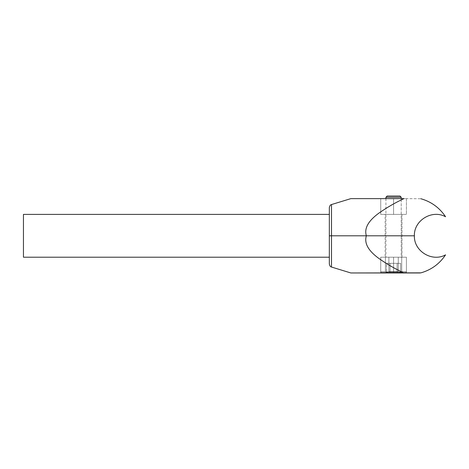 <?xml version="1.0" encoding="UTF-8"?>
<svg xmlns="http://www.w3.org/2000/svg" width="469" height="469" viewBox="0 0 469 469"><rect width="100%" height="100%" fill="white"/><g stroke="black" fill="none" stroke-linecap="round" stroke-linejoin="round"><path stroke-width="0.35" stroke-dasharray="2.35 1.76" d="M420.107 272.964L403.909 272.964C394.962 268.79 386.468 263.848 378.436 258.138C371.6 253.037 363.446 245.181 366.353 235.801C363.434 226.328 371.718 218.448 378.624 213.325C386.603 207.679 395.033 202.778 403.909 198.633L420.916 198.745C431.322 201.734 439.535 207.738 445.55 216.742C439.535 207.738 431.322 201.734 420.916 198.745L403.909 198.633C395.033 202.778 386.603 207.679 378.624 213.325C371.718 218.448 363.434 226.328 366.353 235.801L414.373 235.801C413.799 220.418 432.125 209.215 445.55 216.742C432.125 209.215 413.799 220.418 414.373 235.801L366.353 235.801C363.446 245.181 371.6 253.037 378.436 258.138C386.468 263.848 394.962 268.79 403.909 272.964L380.728 272.964L406.418 272.964L406.418 257.211L406.418 272.964L406.418 257.211L406.418 272.096L406.418 271.586L401.716 271.586L401.716 257.211L406.418 257.211L401.716 257.211L406.418 257.211L401.716 257.211L401.716 271.586C400.596 272.272 399.453 272.272 398.275 271.586L398.275 257.211L393.573 257.211L393.573 272.964L393.573 257.211L398.275 257.211L398.275 271.586C399.453 272.272 400.596 272.272 401.716 271.586L406.418 271.586L406.418 272.096A0.92 0.92 0 0 1 405.656 272.507L381.49 272.507A0.92 0.92 0 0 1 380.728 272.096L380.728 271.586L385.43 271.586C386.626 272.249 387.775 272.249 388.871 271.586L398.275 271.586L388.871 271.586C387.693 272.272 386.55 272.272 385.43 271.586L380.728 271.586L380.728 272.096A0.92 0.92 0 0 0 381.49 272.507L405.656 272.507A0.92 0.92 0 0 0 406.418 272.096L406.418 271.586L401.716 271.586C400.52 272.249 399.371 272.249 398.275 271.586C399.371 272.249 400.52 272.249 401.716 271.586L406.418 271.586L406.418 257.211L401.716 257.211L401.716 271.586L401.716 257.211L406.418 257.211L401.716 257.211L406.418 257.211L406.418 272.964L380.728 272.964L380.728 257.211L385.43 257.211L385.43 271.586C386.55 272.272 387.693 272.272 388.871 271.586L398.275 271.586L398.275 257.211L388.871 257.211L388.871 271.586L388.871 257.211L398.275 257.211L388.871 257.211L393.573 257.211L393.573 272.964L393.573 257.211L388.871 257.211L388.871 271.586C387.775 272.249 386.626 272.249 385.43 271.586L385.43 257.211L380.728 257.211L380.728 271.586L385.43 271.586L380.728 271.586L380.728 272.096L380.728 257.211L385.43 257.211L380.728 257.211L380.728 272.964L380.728 257.211L385.43 257.211L385.43 271.586L385.43 257.211L380.728 257.211L385.43 257.211L380.728 257.211L380.728 272.964L393.573 272.964M445.55 254.855C432.125 262.382 413.799 251.185 414.373 235.801C413.799 251.185 432.125 262.382 445.55 254.855C439.535 263.865 431.322 269.863 420.916 272.858C431.322 269.863 439.535 263.865 445.55 254.855M366.353 235.801L331.501 235.801L331.501 267.049L331.501 235.801L366.353 235.801M403.909 198.633L350.847 198.633L403.909 198.633L380.728 198.633L393.573 198.633L380.728 198.633L380.728 214.386L406.418 214.386L406.418 198.633L393.573 198.633L406.418 198.633L406.418 214.386L406.418 198.633L393.573 198.633L393.573 214.386L393.573 198.633L380.728 198.633L380.728 214.386L380.728 198.633L393.573 198.633L393.573 214.386L380.728 214.386L380.728 198.633M331.501 204.548L331.501 235.801L331.501 204.548M352.442 198.633L358.433 198.633M393.573 198.633L406.418 198.633L406.418 214.386L393.573 214.386L393.573 198.633M406.418 214.386L380.728 214.386L406.418 214.386M401.986 214.386L385.16 214.386L401.986 214.386L401.986 257.211L385.16 257.211L385.16 214.386L401.986 214.386L385.16 214.386L385.16 257.211L401.986 257.211L385.16 257.211L401.986 257.211L401.986 214.386M401.218 257.211L385.928 257.211L401.218 257.211L401.218 198.633L401.218 257.211L385.928 257.211L401.218 257.211M401.218 197.256L385.928 197.256L401.218 197.256M385.928 198.633L385.928 257.211L385.928 198.633M399.998 196.036L387.148 196.036L399.998 196.036M329.338 207.474L329.338 235.801L331.501 235.801L329.338 235.801L329.338 264.123M329.338 235.801L329.338 207.474L329.338 235.801M329.338 257.211L329.338 214.386L329.338 257.211M23.45 214.386L23.45 257.211L23.45 214.386M403.909 272.964L380.728 272.964M351.809 272.964L351.035 272.964M395.942 272.964L406.418 272.964M388.871 257.211L398.275 257.211L398.275 271.586L388.871 271.586L388.871 257.211L398.275 257.211L388.871 257.211M405.656 272.507L381.49 272.507L405.656 272.507M397.46 272.507L385.805 272.507L401.341 272.507L400.637 271.897L397.102 271.897L397.46 272.507L397.102 271.897L400.637 271.897L401.341 272.507L389.686 272.507L390.038 271.897L397.102 271.897L397.46 272.507L397.102 271.897L390.038 271.897L389.686 272.507L385.805 272.507L386.509 271.897L390.038 271.897L386.509 271.897L385.805 272.507L389.686 272.507L390.038 271.897L389.686 272.507L397.46 272.507M397.102 271.897L397.102 263.332L390.038 263.332L390.038 271.897L400.637 271.897L400.637 263.332L397.102 263.332L397.102 271.897L397.102 263.332L400.637 263.332L400.637 271.897L390.038 271.897L390.038 263.332L397.102 263.332L397.102 271.897M390.038 263.332L390.038 271.897L386.509 271.897L386.509 263.332L390.038 263.332L386.509 263.332L386.509 271.897L390.038 271.897L390.038 263.332L386.509 263.332L400.637 263.332L390.038 263.332"/><path stroke-width="0.7" d="M445.55 216.742C439.535 207.738 431.322 201.734 420.916 198.745C431.322 201.734 439.535 207.738 445.55 216.742C432.125 209.215 413.799 220.418 414.373 235.801L366.353 235.801C363.428 226.316 371.735 218.437 378.647 213.307C386.62 207.667 395.045 202.778 403.909 198.633L350.847 198.633L403.909 198.633C395.045 202.778 386.62 207.667 378.647 213.307C371.735 218.437 363.428 226.316 366.353 235.801L414.373 235.801C413.799 251.185 432.125 262.382 445.55 254.855C439.535 263.865 431.322 269.863 420.916 272.858L403.909 272.964C394.951 268.784 386.45 263.836 378.413 258.12C371.583 253.02 363.446 245.17 366.353 235.801C363.446 245.17 371.583 253.02 378.413 258.12C386.45 263.836 394.951 268.784 403.909 272.964L350.876 272.964L420.916 272.858C431.322 269.863 439.535 263.865 445.55 254.855C432.125 262.382 413.799 251.185 414.373 235.801C413.799 220.418 432.125 209.215 445.55 216.742M406.418 272.964L420.107 272.964M350.847 272.964L331.501 267.049C331.19 266.615 330.375 267.647 329.338 264.123L329.338 235.801L331.501 235.801L331.501 267.049L331.501 235.801L366.353 235.801L331.501 235.801L331.501 204.548L331.501 235.801L329.338 235.801L329.338 207.474C330.375 203.956 331.19 204.982 331.501 204.548L350.847 198.633M403.909 198.633L350.847 198.633L403.909 198.633M358.433 198.633L380.728 198.633M385.928 197.256L385.928 198.633L385.928 197.256L387.148 196.036L385.928 197.256L401.218 197.256L399.998 196.036L401.218 197.256L385.928 197.256M401.218 198.633L401.218 197.256L401.218 198.633M387.148 196.036L399.998 196.036L387.148 196.036M329.338 214.386L23.45 214.386L329.338 214.386M23.45 257.211L329.338 257.211L23.45 257.211L23.45 214.386L23.45 257.211M380.728 272.964L351.809 272.964M393.573 272.964L395.942 272.964"/></g></svg>
